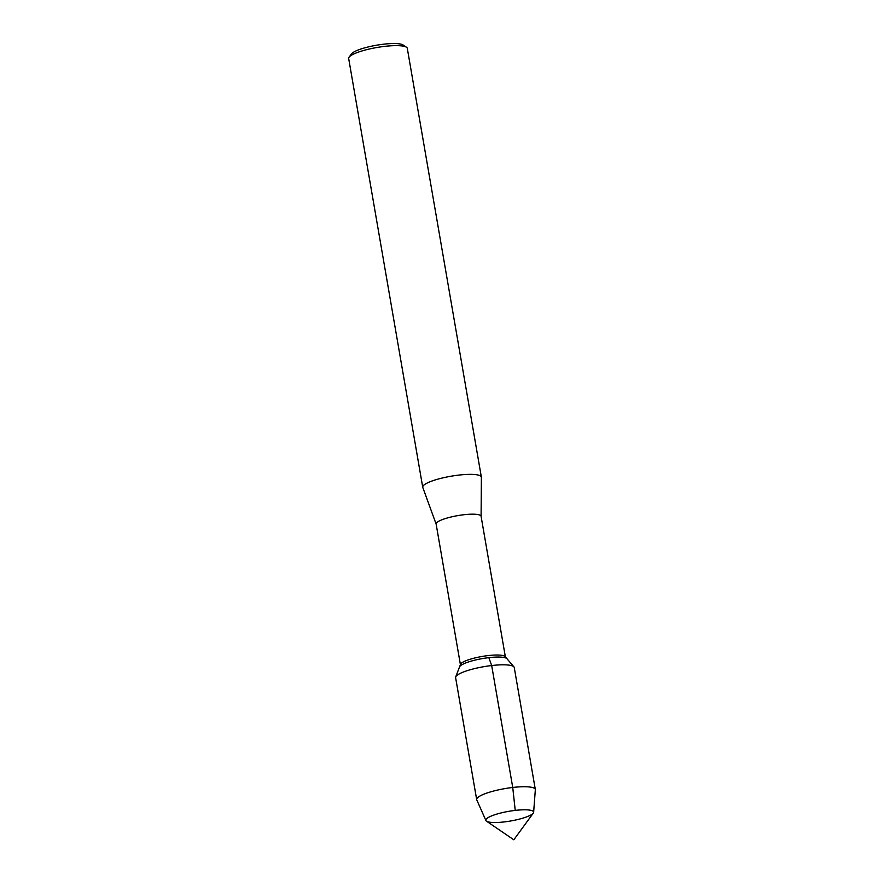 <?xml version="1.0" encoding="UTF-8"?>
<svg xmlns="http://www.w3.org/2000/svg" width="884" height="884" viewBox="0 0 884 884"><rect width="100%" height="100%" fill="white"/><g stroke="black" fill="none" stroke-linecap="round" stroke-linejoin="round"><path stroke-width="1.33" d="M515.228 810.396A24.244 4.917 170.2 0 0 485.835 820.286A24.244 4.917 170.2 0 0 486.52 821.192L513.814 839.8L533.295 813.114A24.244 4.917 170.2 0 0 533.627 812.031A24.244 4.917 170.2 0 0 515.228 810.396A24.244 4.917 170.2 0 0 485.835 820.286A24.244 4.917 170.2 0 0 485.913 820.529A24.244 4.917 170.2 0 0 510.565 821.004A24.244 4.917 170.2 0 0 533.638 812.285A24.244 4.917 170.2 0 0 533.627 812.031A24.244 4.917 170.2 0 0 515.228 810.396L512.742 787.467A29.758 6.033 170.2 0 0 476.675 799.6A29.758 6.033 170.2 0 0 476.763 799.887L485.913 820.529M481.095 516.455A22.807 4.63 170.2 0 0 481.084 516.278A22.807 4.63 170.2 0 0 463.78 514.742A22.807 4.63 170.2 0 0 436.132 524.046L460.453 664.89M533.638 812.285L535.328 789.777A29.758 6.033 170.2 0 0 535.317 789.467L514.256 667.553A29.758 6.033 170.2 0 0 513.924 666.879L506.974 658.735A24.244 4.917 170.2 0 0 488.852 657.652A24.244 4.917 170.2 0 1 506.974 658.735L505.162 656.613A22.807 4.63 170.2 0 0 488.112 655.585A22.807 4.63 170.2 0 0 460.52 664.315L459.525 666.934A24.244 4.917 170.2 0 0 459.459 667.542M481.095 516.444L481.382 477.327A29.758 6.033 170.2 0 0 481.36 477.106A29.758 6.033 170.2 0 0 458.785 475.095A29.758 6.033 170.2 0 0 422.729 487.228A29.758 6.033 170.2 0 0 422.784 487.449L436.177 524.212M403.889 46.277A26.774 5.426 170.2 0 0 403.115 44.996A26.774 5.426 170.2 0 0 383.568 44.2A26.774 5.426 170.2 0 0 351.478 53.913L349.092 57.162A29.758 6.033 170.2 0 0 348.672 58.499L422.729 487.239M407.303 48.377A29.758 6.033 170.2 0 0 406.463 47.25A29.758 6.033 170.2 0 0 384.739 46.366A29.758 6.033 170.2 0 0 349.092 57.162M459.525 666.934A24.244 4.917 170.2 0 1 488.852 657.652A24.244 4.917 170.2 0 0 459.525 666.934L455.702 676.934A29.758 6.033 170.2 0 0 455.614 677.674M535.317 789.467A29.758 6.033 170.2 0 0 512.742 787.467L491.681 665.541A29.758 6.033 170.2 0 0 455.702 676.934M513.924 666.879A29.758 6.033 170.2 0 0 491.681 665.541L488.852 657.652M481.084 516.278L505.416 657.121M403.115 44.996L406.463 47.25M407.303 48.366L481.36 477.106M455.625 677.674L476.675 799.6"/></g></svg>

